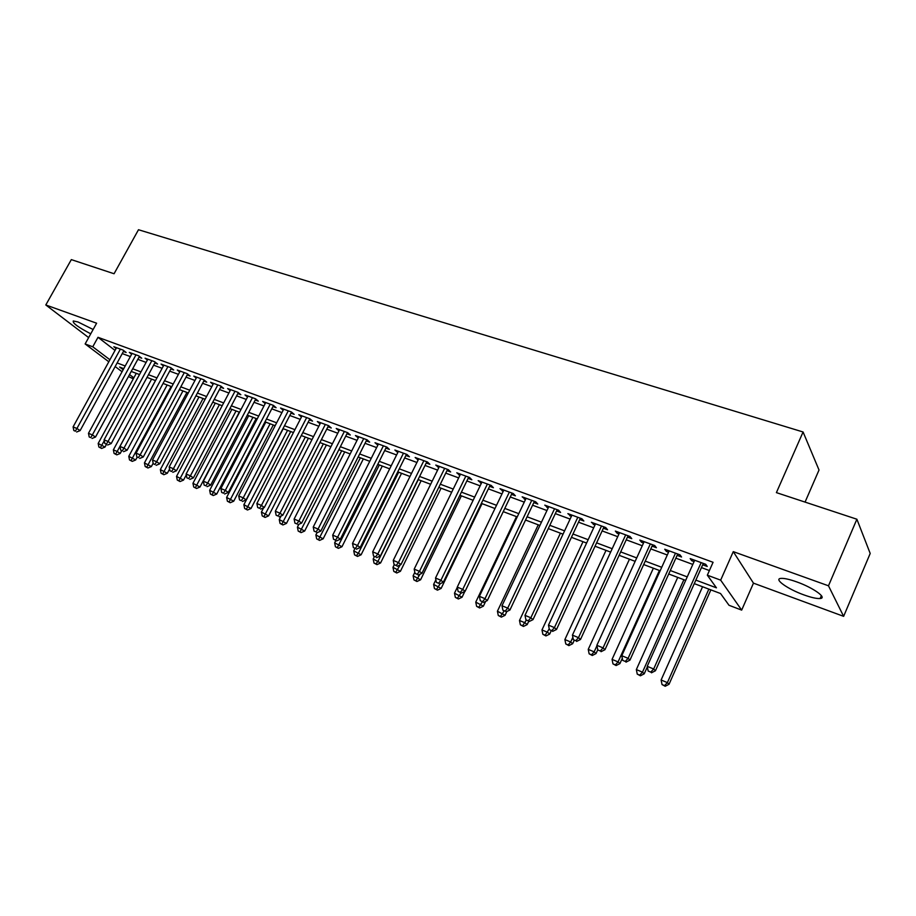 <?xml version="1.0" encoding="UTF-8"?>
<svg xmlns="http://www.w3.org/2000/svg" width="916" height="916" viewBox="0 0 916 916"><rect width="100%" height="100%" fill="white"/><g stroke="black" fill="none" stroke-linecap="round" stroke-linejoin="round"><path stroke-width="1.37" d="M93.134 329.497L78.066 321.997L73.291 320.966C72.398 323.005 78.226 327.287 90.753 333.813M803.939 594.908C811.381 597.587 816.786 598.778 820.152 598.514C827.652 598.045 813.11 587.648 796.714 581.889C789.34 579.278 784.039 578.111 780.81 578.408C773.459 579.004 787.886 589.206 803.939 594.908M133.301 378.823L128.446 376.545M805.061 502.094L819.019 470.011L803.08 431.986L138.488 229.733L114.065 273.747L71.322 259.617L45.8 304.971L88.657 337.603M803.08 431.986L776.402 492.625L856.884 519.223L870.2 553.459L843.636 616.342L828.488 585.805L733.269 551.638L720.663 580.149L741.674 610.113L729.022 605.293L720.537 593.522L694.282 583.629M733.269 551.638L753.467 583.149L843.636 616.342M753.467 583.149L741.674 610.113M856.884 519.223L828.488 585.805M123.408 351.469L126.122 352.465L123.099 350.118L113.836 346.717L116.103 348.469M138.98 357.194L141.728 358.213L138.74 355.866L129.328 352.408L131.629 354.206M154.793 363.022L157.586 364.053L154.621 361.705L145.06 358.19L147.396 360.034M170.868 368.942L173.708 369.984L170.765 367.648L161.056 364.076L163.426 365.953M187.196 374.953L190.081 376.018L187.173 373.671L177.292 370.041L179.696 371.965M203.787 381.067L206.718 382.144L203.844 379.808L193.803 376.11L196.242 378.079M220.653 387.273L223.63 388.373L220.79 386.037L210.588 382.281L213.062 384.308M237.805 393.594L240.828 394.704L238.023 392.369L227.649 388.556L230.156 390.628M255.232 400.006L258.312 401.139L255.541 398.804L244.996 394.933L247.538 397.052M272.957 406.532L276.094 407.689L273.346 405.353L262.629 401.414L265.205 403.59M290.979 413.173L294.162 414.341L291.471 412.017L280.559 408.009L283.17 410.242M309.31 419.917L312.551 421.12L309.894 418.795L298.799 414.708L301.456 417.009M327.962 426.787L331.26 428.001L328.649 425.677L317.36 421.532L320.05 423.879L320.577 422.723M346.935 433.772L350.29 435.008L347.725 432.695L336.229 428.47L338.989 430.852M366.251 440.882L369.663 442.142L367.133 439.829L355.442 435.535L358.259 437.94M385.899 448.119L389.369 449.401L386.895 447.1L374.999 442.726L377.861 445.165M405.891 455.492L409.429 456.786L407.002 454.485L394.888 450.042L397.819 452.515M426.261 462.981L429.856 464.309L427.486 462.019L415.154 457.485L418.143 459.992M446.985 470.618L450.649 471.969L448.336 469.679L435.776 465.065L438.833 467.618M468.099 478.392L471.832 479.766L469.576 477.488L456.786 472.793L459.901 475.37M489.602 486.316L493.403 487.713L491.205 485.446L478.175 480.648L481.369 483.282M511.506 494.377L515.387 495.808L513.246 493.541L499.976 488.663L503.228 491.331M533.822 502.598L537.772 504.052L535.7 501.796L522.177 496.827L525.509 499.529M556.573 510.968L560.592 512.456L558.588 510.212L544.802 505.151L548.203 507.888M579.759 519.509L583.858 521.021L581.923 518.788L567.874 513.624L571.344 516.418M603.381 528.211L607.571 529.757L605.705 527.536L591.381 522.269L594.942 525.097M627.483 537.085L631.754 538.654L629.968 536.455L615.357 531.085L617.189 533.295L618.987 533.959M652.055 546.131L656.406 547.734L654.711 545.547L639.803 540.074L641.555 542.261L643.524 542.993M677.119 555.359L681.561 556.997L679.947 554.821L664.741 549.234L666.413 551.421L668.543 552.211M695.851 580.114L716.438 587.832L707.335 575.191L713.072 562.287L98.001 337.306L115.038 350.416M122.252 353.587L130.335 356.576M137.812 359.335L146.113 362.404M153.625 365.175L162.143 368.324M169.689 371.117L178.425 374.346M186.017 377.152L194.982 380.461M202.608 383.277L211.802 386.678M219.474 389.506L228.897 392.998M236.614 395.849L246.29 399.422M254.041 402.284L263.968 405.96M271.766 408.834L281.956 412.601M289.777 415.486L300.242 419.356M308.108 422.265L318.848 426.238M326.76 429.157L337.775 433.222M345.721 436.165L357.045 440.344M365.026 443.298L376.648 447.592M384.674 450.558L396.605 454.966M404.677 457.943L416.917 462.477M425.035 465.465L437.608 470.114M445.76 473.125L458.676 477.9M466.862 480.934L480.133 485.835M488.365 488.869L501.991 493.907M510.269 496.964L524.261 502.14M532.585 505.22L546.966 510.533M555.325 513.613L570.096 519.074M578.5 522.189L593.683 527.799M602.133 530.914L617.739 536.684M626.223 539.822L642.265 545.741M650.795 548.902L667.295 554.993M675.859 558.165L692.817 564.428M701.438 567.611L709.396 570.553M702.698 564.783L707.221 566.443L705.698 564.29L690.183 558.588L691.763 560.752L694.076 561.611M108.809 361.774L85.131 343.958L96.615 323.211L45.8 304.971M85.131 343.958L92.756 346.798L109.92 359.759M98.001 337.306L92.756 346.798M707.335 575.191L720.663 580.149M122.057 371.747L115.164 366.549M123.763 368.621L119.584 367.053L123.145 369.743M129.534 374.564L133.851 377.827M685.672 580.389L668.726 574M660.161 570.771L643.685 564.565M635.154 561.348L619.124 555.302M610.64 552.108L595.045 546.234M586.606 543.051L571.435 537.337M563.031 534.165L548.272 528.601M539.913 525.452L525.544 520.036M517.231 516.91L503.25 511.643M494.972 508.517L481.358 503.388M473.137 500.285L459.878 495.293M451.691 492.213L438.798 487.346M430.646 484.278L418.085 479.549M409.979 476.492L397.75 471.877M389.689 468.843L377.77 464.355M369.755 461.332L358.145 456.958M350.164 453.947L338.863 449.687M330.928 446.699L319.913 442.554M312.012 439.577L301.295 435.535M293.429 432.57L282.987 428.631M275.166 425.688L264.987 421.852M257.213 418.921L247.286 415.177M239.545 412.257L229.882 408.616M222.187 405.719L212.764 402.17M205.104 399.284L195.932 395.827M188.307 392.953L179.364 389.575M171.773 386.724L163.059 383.438M151.598 379.121L113.366 449.848L117.191 451.462L155.468 380.575L147.018 377.392M139.507 374.564L131.228 371.438M117.133 362.954L125.206 365.976M132.671 368.782L140.961 371.896M148.472 374.713L156.968 377.896M164.514 380.735L173.239 383.999M180.818 386.85L189.772 390.205M197.398 393.067L206.581 396.514M214.241 399.387L223.664 402.925M231.359 405.811L241.034 409.441M248.774 412.349L258.69 416.07M266.476 418.99L276.655 422.814M284.475 425.745L294.929 429.673M302.795 432.615L313.512 436.646M321.424 439.611L332.428 443.745M340.374 446.722L351.675 450.958M359.656 453.958L371.266 458.309M379.293 461.32L391.201 465.797M399.273 468.82L411.502 473.412M419.608 476.457L432.169 481.163M440.321 484.22L453.225 489.064M461.412 492.144L474.671 497.113M482.904 500.205L496.518 505.311M504.785 508.414L518.777 513.658M527.089 516.784L541.459 522.177M549.818 525.315L564.588 530.856M572.981 534.005L588.164 539.696M596.602 542.867L612.197 548.718M620.682 551.901L636.712 557.924M645.242 561.119L661.73 567.302M670.294 570.519L687.24 576.885M692.37 559.39L691.763 560.752M667.02 550.069L666.413 551.421M642.162 540.932L641.555 542.261M617.785 531.978L617.189 533.295M593.889 523.196L593.282 524.49M570.45 514.574L569.844 515.857M547.459 506.124L546.852 507.395M524.891 497.823L524.295 499.083M502.747 489.682L502.151 490.93M481.015 481.69L480.419 482.927M459.672 473.847L459.076 475.072M438.73 466.152L438.134 467.355M418.154 458.584L417.559 459.786M397.945 451.153L397.349 452.344M378.09 443.859L377.507 445.027M358.591 436.692L357.996 437.848M339.424 429.638L338.84 430.795M701.152 562.619L653.669 669.001L647.223 666.321L694.683 560.249M703.305 563.409L655.432 670.752L653.669 669.001L650.749 672.115L648.173 671.027L650.749 672.115M651.459 672.802L655.432 670.752M647.223 666.321L648.173 671.027M702.561 586.755L661.112 679.993L667.375 682.626L669.035 684.263L710.862 589.881M664.535 685.615L662.028 684.55L665.199 686.267L664.535 685.615L667.375 682.626L708.847 589.125M662.028 684.55L661.112 679.993M669.035 684.263L665.199 686.267M675.493 553.184L628.101 658.341L621.781 655.707L669.161 550.86M677.726 554.008L629.945 660.115L628.101 658.341L625.25 661.432L622.731 660.379L625.25 661.432M625.994 662.142L629.945 660.115M621.781 655.707L622.731 660.379M650.337 543.944L603.049 647.898L596.854 645.311L644.131 541.665M652.661 544.802L604.972 649.696L603.049 647.898L600.266 650.967L597.793 649.936L600.266 650.967M601.045 651.688L604.972 649.696M596.854 645.311L597.793 649.936M625.685 534.875L578.488 637.65L572.431 635.132L619.594 532.643M628.09 535.768L580.504 639.482L578.488 637.65L575.775 640.719L573.359 639.7L575.775 640.719M576.588 641.44L580.504 639.482M572.431 635.132L573.359 639.7M601.514 525.99L554.432 627.62L548.489 625.136L595.537 523.803M603.987 526.906L556.516 629.464L554.432 627.62L551.775 630.666L549.394 629.67L551.775 630.666M552.611 631.399L556.516 629.464M548.489 625.136L549.394 629.67M677.726 577.389L636.345 669.585L642.482 672.161L644.223 673.832L647.337 666.871M639.712 675.138L637.25 674.107L640.41 675.802L639.712 675.138L642.482 672.161L683.886 579.714M637.25 674.107L636.345 669.585M644.223 673.832L640.41 675.802M653.36 568.206L612.06 659.383L618.082 661.913L619.903 663.608L622.308 658.283M615.369 664.867L612.964 663.86L616.102 665.543L615.369 664.867L618.082 661.913L659.405 570.485M612.964 663.86L612.06 659.383M619.903 663.608L616.102 665.543M629.452 559.207L588.244 649.375L594.152 651.86L596.041 653.577L597.759 649.799M591.507 654.803L589.137 653.806L592.263 655.49L591.507 654.803L594.152 651.86L596.946 645.746M589.137 653.806L588.244 649.375M596.041 653.577L592.263 655.49M606.014 550.367L564.886 639.563L570.691 642.002L572.649 643.73L574.172 640.433M568.092 644.933L565.779 643.948L568.882 645.62L568.092 644.933L570.691 642.002L572.866 637.261M565.779 643.948L564.886 639.563M572.649 643.73L568.882 645.62M577.801 517.277L530.833 617.785L525.005 615.346L571.95 515.124M580.355 518.216L532.998 619.651L530.833 617.785L528.246 620.808L525.91 619.834L528.246 620.808M529.105 621.552L532.998 619.651M525.005 615.346L525.91 619.834M583 541.7L541.974 629.933L547.665 632.326L549.692 634.078L551.203 630.815M545.123 635.235L542.845 634.284L545.936 635.933L545.123 635.235L549.245 628.903M542.845 634.284L541.974 629.933M549.692 634.078L545.936 635.933M554.558 508.735L507.704 608.132L501.991 605.751L548.81 506.617M557.168 509.697L509.926 610.022L507.704 608.132L505.163 611.144L502.884 610.193L505.163 611.144M506.056 611.899L509.926 610.022M501.991 605.751L502.884 610.193M560.42 533.181L519.486 620.487L525.074 622.834L527.169 624.609L528.681 621.369M522.589 625.731L520.357 624.792L523.425 626.441L522.589 625.731L526.311 620.178M520.357 624.792L519.486 620.487M527.169 624.609L523.425 626.441M531.738 500.342L485.011 598.675L479.4 596.327L526.105 498.27M534.429 501.327L487.301 600.575L485.011 598.675L482.526 601.663L480.293 600.736L482.526 601.663M483.453 602.43L487.301 600.575M479.4 596.327L480.293 600.736M538.253 524.834L497.422 611.212L505.06 615.312L506.846 611.51M500.468 616.399L498.281 615.483L501.338 617.121L500.468 616.399L504.063 611.064M498.281 615.483L497.422 611.212M505.06 615.312L501.338 617.121M509.353 492.11L462.752 589.389L457.256 587.099L503.823 490.083M512.113 493.129L465.11 591.312L462.752 589.389L460.324 592.366L458.126 591.45L460.324 592.366M461.275 593.133L465.11 591.312M457.256 587.099L458.126 591.45M516.487 516.624L475.759 602.11L483.362 606.186L485.652 601.377M478.759 607.251L476.618 606.346L479.652 607.972L478.759 607.251L482.297 601.938M476.618 606.346L475.759 602.11M483.362 606.186L479.652 607.972M487.392 484.037L440.917 580.275L435.512 578.03L481.965 482.045M490.197 485.068L443.333 582.221L440.917 580.275L438.546 583.252L436.382 582.347L438.546 583.252M439.52 584.019L443.333 582.221M435.512 578.03L436.382 582.347M457.302 587.339L454.496 593.179L462.053 597.221L464.824 591.45M457.45 598.263L455.344 597.369L458.366 598.984L457.45 598.263L460.931 592.995M455.344 597.369L454.496 593.179M462.053 597.221L458.366 598.984M465.832 476.114L419.482 571.344L414.181 569.134L460.496 474.156M468.694 477.167L421.955 573.302L419.482 571.344L417.158 574.298L415.051 573.405L417.158 574.298M418.154 575.076L421.955 573.302M414.181 569.134L415.051 573.405M435.867 579.759L433.623 584.408L441.134 588.427L482.034 503.64M436.531 589.435L434.459 588.553L437.459 590.167L436.531 589.435L440.195 583.698M434.459 588.553L433.623 584.408M441.134 588.427L437.459 590.167M444.661 468.328L398.449 562.573L393.25 560.409L439.428 466.404M447.58 469.404L400.979 564.542L398.449 562.573L396.181 565.504L394.098 564.634L396.181 565.504M397.2 566.294L400.979 564.542M393.25 560.409L394.098 564.634M414.822 572.282L413.116 575.786L420.593 579.794L461.378 495.854M415.978 580.767L413.94 579.908L416.94 581.5L415.978 580.767L420.02 574.206M413.94 579.908L413.116 575.786M420.593 579.794L416.94 581.5M423.868 460.691L377.804 553.962L372.697 551.833L418.738 458.801M426.845 461.779L380.392 555.943L377.804 553.962L375.583 556.882L373.545 556.035L375.583 556.882M376.625 557.672L380.392 555.943M372.697 551.833L373.545 556.035M394.246 564.748L392.975 567.325L400.418 571.298L441.077 488.217M395.792 572.248L393.788 571.401L396.777 572.992L395.792 572.248L400.189 564.909M393.788 571.401L392.975 567.325M400.418 571.298L396.777 572.992M374.358 556.653L373.19 559.012L380.587 562.962L421.142 480.694M375.961 563.89L374.003 563.054L376.968 564.634L375.961 563.89L378.102 561.084L418.291 479.618M374.003 563.054L373.19 559.012M380.587 562.962L376.968 564.634M354.881 548.57L353.748 550.848L361.11 554.775L401.54 473.309M356.484 555.668L354.549 554.856L357.503 556.424L356.484 555.668L358.58 552.875L398.643 472.221M354.549 554.856L353.748 550.848M361.11 554.775L357.503 556.424M403.464 453.18L357.526 545.512L352.511 543.417L398.414 451.325M406.486 454.302L360.16 547.505L357.526 545.512L355.351 548.409L353.358 547.573L355.351 548.409M356.416 549.211L360.16 547.505M352.511 543.417L353.358 547.573M383.403 445.817L337.615 537.2L332.703 535.15L378.445 443.997M386.483 446.951L340.305 539.215L337.615 537.2L335.496 540.096L333.527 539.272L335.496 540.096M336.573 540.898L340.305 539.215M332.703 535.15L333.527 539.272M363.709 438.569L318.07 529.047L313.238 527.032L358.843 436.783M366.835 439.726L320.806 531.074L318.07 529.047L315.986 531.933L314.062 531.12L315.986 531.933M317.085 532.734L320.806 531.074M313.238 527.032L314.062 531.12M335.771 540.566L334.649 542.822L341.966 546.726L382.281 466.049M337.34 547.596L335.439 546.795L338.382 548.352L337.34 547.596L379.339 464.939M335.439 546.795L334.649 542.822M341.966 546.726L338.382 548.352M344.359 431.459L298.868 521.044L294.116 519.063L339.573 429.696M347.519 432.627L301.639 523.07L298.868 521.044L296.83 523.906L294.929 523.105L296.83 523.906M297.94 524.708L301.639 523.07M294.116 519.063L294.929 523.105M316.993 532.7L315.871 534.933L323.153 538.814L363.343 458.916M318.528 539.661L316.661 538.871L319.581 540.417L318.528 539.661L360.366 457.794M316.661 538.871L315.871 534.933M323.153 538.814L319.581 540.417M325.34 424.463L279.998 513.178L275.327 511.231L320.634 422.734M328.546 425.642L282.815 515.216L279.998 513.178L277.995 516.017L276.14 515.239L277.995 516.017M279.128 516.83L282.815 515.216M275.327 511.231L276.14 515.239M298.879 524.295L297.414 527.181L304.662 531.04L344.725 451.897M300.036 531.852L298.204 531.085L301.101 532.62L300.036 531.852L341.702 450.764M298.204 531.085L297.414 527.181M304.662 531.04L301.101 532.62M306.654 417.593L261.449 505.437L256.869 503.525L302.028 415.898M309.894 418.795L264.312 507.487L261.449 505.437L259.503 508.277L257.671 507.51L259.503 508.277M260.648 509.09L264.312 507.487M256.869 503.525L257.671 507.51M281.109 515.96L279.266 519.555L286.479 523.391L326.417 445.004M281.853 524.181L280.044 523.425L282.93 524.96L281.853 524.181L323.359 443.848M280.044 523.425L279.266 519.555M286.479 523.391L282.93 524.96M288.277 410.837L243.232 497.846L238.721 495.968L283.731 409.166M291.54 412.085L246.129 499.896L243.232 497.846L241.32 500.663L239.523 499.907L241.32 500.663M242.477 501.476L246.129 499.896M238.721 495.968L239.523 499.907M263.625 507.796L261.426 512.055L268.606 515.868L308.417 438.214M263.968 516.647L262.205 515.903L265.067 517.425L263.968 516.647L305.314 437.046M262.205 515.903L261.426 512.055M268.606 515.868L265.067 517.425M270.209 404.196L225.325 490.369L220.893 488.526L265.743 402.559M273.506 405.49L228.256 492.442L225.325 490.369L223.447 493.174L221.672 492.43L223.447 493.174M224.626 493.999L228.256 492.442M220.893 488.526L221.672 492.43M283.181 428.699L243.885 504.693L251.018 508.483L290.704 431.539M246.393 509.227L244.652 508.495L247.503 510.006L246.393 509.227L287.567 430.36M244.652 508.495L243.885 504.693M251.018 508.483L247.503 510.006M252.45 397.67L207.714 483.03L203.363 481.209L248.053 396.055M255.759 398.998L210.68 485.102L207.714 483.03L205.882 485.824L204.142 485.091L205.882 485.824M207.073 486.648L210.68 485.102M203.363 481.209L204.142 485.091M265.789 422.15L226.63 497.434L233.729 501.201L273.289 424.978M229.103 501.934L227.386 501.212L230.225 502.724L229.103 501.934L270.117 423.776M227.386 501.212L226.63 497.434M233.729 501.201L230.225 502.724M234.988 391.246L190.402 475.816L186.12 474.03L230.66 389.666M238.309 392.609L193.402 477.889L190.402 475.816L188.604 478.587L186.898 477.866L188.604 478.587M189.807 479.411L193.402 477.889M186.12 474.03L186.898 477.866M248.694 415.704L209.661 490.312L216.726 494.056L256.148 418.52M212.088 494.766L210.405 494.045L213.233 495.545L212.088 494.766L252.942 417.307M210.405 494.045L209.661 490.312M216.726 494.056L213.233 495.545M217.802 384.938L173.387 468.717L169.174 466.954L213.554 383.369M221.157 386.334L176.422 470.801L173.387 468.717L171.624 471.477L169.941 470.767L171.624 471.477M172.838 472.301L176.422 470.801M169.174 466.954L169.941 470.767M200.902 378.72L156.636 461.733L152.503 460.004L196.722 377.186M204.279 380.151L159.705 463.828L156.636 461.733L154.919 464.481L153.258 463.782L154.919 464.481M156.144 465.317L159.705 463.828M152.503 460.004L153.258 463.782M184.276 372.617L140.171 454.863L136.095 453.168L180.166 371.095M187.666 374.072L143.274 456.97L140.171 454.863L138.476 457.599L136.85 456.912L138.476 457.599M139.724 458.435L143.274 456.97M136.095 453.168L136.85 456.912M231.863 409.36L192.955 483.293L199.986 487.014L239.282 412.154M195.36 487.701L193.7 487.003L196.516 488.491L195.36 487.701L236.042 410.94M193.7 487.003L192.955 483.293M199.986 487.014L196.516 488.491M215.294 403.12L176.525 476.389L183.521 480.087L186.291 474.843M178.895 480.763L177.269 480.064L180.063 481.553L178.895 480.763L219.416 404.677M177.269 480.064L176.525 476.389M183.521 480.087L180.063 481.553M198.99 396.983L160.357 469.599L167.319 473.274L169.586 469.003M162.693 473.927L161.09 473.251L163.872 474.717L162.693 473.927L203.043 398.506M161.09 473.251L160.357 469.599M167.319 473.274L163.872 474.717M167.926 366.595L123.981 448.107L119.973 446.435L163.872 365.106M171.326 368.095L127.095 450.214L123.981 448.107L122.32 450.832L120.717 450.157L122.32 450.832M123.568 451.668L127.095 450.214M119.973 446.435L120.717 450.157M182.948 390.937L144.442 462.912L151.369 466.565L153.144 463.233M146.755 467.194L145.175 466.53L147.945 467.996L146.755 467.194L186.933 392.437M145.175 466.53L144.442 462.912M151.369 466.565L147.945 467.996M151.827 360.686L108.042 441.466L104.092 439.817L147.842 359.221M155.239 362.198L111.191 443.573L108.042 441.466L106.416 444.168L104.836 443.504L106.416 444.168M107.676 445.004L111.191 443.573M104.092 439.817L104.836 443.504M167.147 384.983L128.778 456.328L135.671 459.969L137.182 457.141M131.057 460.576L129.499 459.924L132.259 461.378L131.057 460.576L171.074 386.46M129.499 459.924L128.778 456.328M135.671 459.969L132.259 461.378M135.98 354.858L92.356 434.928L88.474 433.302L132.064 353.416M139.415 356.404L95.527 437.035L92.356 434.928L90.764 437.619L89.207 436.966L90.764 437.619M92.035 438.455L95.527 437.035M88.474 433.302L89.207 436.966M115.611 454.061L114.076 453.42L116.813 454.863L115.611 454.061L117.191 451.462L120.214 453.466L121.656 450.786M114.076 453.42L113.366 449.848M120.214 453.466L116.813 454.863M120.385 349.122L76.921 428.482L73.097 426.89L116.527 347.702M123.832 350.691L80.116 430.6L76.921 428.482L75.352 431.161L73.83 430.52L75.352 431.161M76.635 432.009L80.116 430.6M73.097 426.89L73.83 430.52M136.278 373.35L98.184 443.47L104.997 447.065L106.393 444.478M100.394 447.649L98.894 447.008L101.619 448.451L100.394 447.649L104.287 440.756M98.894 447.008L98.184 443.47M104.997 447.065L101.619 448.451M820.152 598.514L821.389 595.618"/></g></svg>
